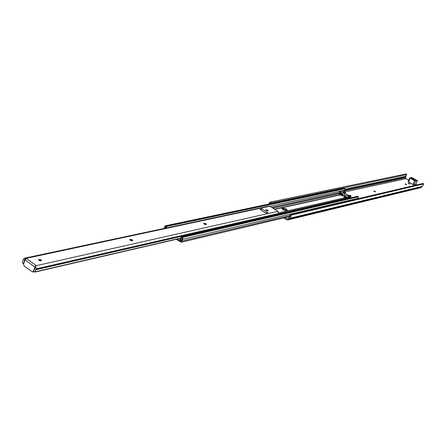 <?xml version="1.0" encoding="UTF-8"?>
<svg xmlns="http://www.w3.org/2000/svg" width="446" height="446" viewBox="0 0 446 446"><rect width="100%" height="100%" fill="white"/><g stroke="black" fill="none" stroke-linecap="round" stroke-linejoin="round"><path stroke-width="0.67" d="M375.27 191.34L373.809 191.061L375.499 191.936L375.27 191.34M406.289 184.254L404.946 183.981L406.551 184.806L406.289 184.254M409.389 183.546L408.057 183.273L409.657 184.092L409.389 183.546M284.961 217.615L287.503 218.93L289.231 217.33L290.301 214.749L291.093 214.426M406.378 174.726L270.326 203.175L406.378 174.726L405.609 177.698L405.994 178.656L408.692 180.206M415.717 184.237L416.848 184.889M408.653 182.113L412.634 184.404M289.465 218.345L422.334 186.378L423.655 184.12L423.07 183.429L291.132 214.403L290.759 217.314L287.748 219.939L286.488 219.711L283.645 217.927M423.6 183.936L290.948 215.256M422.184 186.411L420.868 187.655L287.748 219.939M409.105 182.631L409.422 182.559M268.592 204.112L269.797 202.278L271.168 201.927L271.402 202.93M406.562 174.67L406.378 173.884L271.168 201.927M270.326 203.175L269.562 203.911M405.815 176.967L345.198 189.901M413.553 179.576L412.784 179.136M415.388 180.374L411.931 178.422M415.455 180.184L411.563 178.127L415.371 180.362M415.639 184.298L413.827 184.828L412.829 184.516L408.112 181.544M411.641 177.43L417.417 180.658L415.6 181.098L414.602 180.781L409.802 177.859L411.641 177.43M286.226 208.968L283.115 208.059L281.956 208.46C282.541 209.709 283.918 210.423 286.098 210.607L287.246 210.2L286.226 208.968M282.078 208.929L282.809 208.767L285.919 209.676L286.823 210.445M340.644 195.019L340.777 194.712L340.287 194.824M344.808 196.48L343.504 196.731L345.143 197.712L345.594 198.632L346.843 198.347L346.391 197.427L344.808 196.48L346.191 198.498M341.168 195.331L342.06 195.655M342.534 195.599L343.269 195.56L341.686 194.612L340.777 194.712M341.736 194.445L342.517 194.428L343.805 195.197M339.646 194.908L340.426 194.891L342.06 195.866L343.314 195.582L342.01 195.839M350.143 197.561L350.171 197.979M164.184 228.408L165.048 225.86L343.888 188.301L344.987 188.753L344.44 191.925M177.302 239.067L179.13 240.249L179.961 239.647L181.394 236.809L357.352 196.324L358.445 196.764L182.715 237.423L182.698 239.329L181.355 242.234L179.844 241.498L180.217 240.701L181.204 241.152L182.33 238.432L181.673 237.785L180.301 240.572L179.353 241.197L176.159 239.335M358.445 196.764L358.4 198.214L357.887 198.732M181.171 240.478L180.217 240.701M181.176 240.366L180.301 240.572M165.226 228.185L165.951 227.466L165.243 226.808L165.159 228.201M165.048 225.86L166.375 226.49L166.726 227.867M344.329 188.363L165.577 225.955M344.987 188.753L166.375 226.49M344.418 191.529L343.872 191.652M338.86 192.733L271.458 207.295M345.923 196.469L347.217 197.244L347.69 198.548M181.394 236.809L182.715 237.423M357.776 196.368L181.901 236.876M340.376 191.897L341.302 192.744L339.707 193.386L340.376 191.897L339.412 191.473L338.899 192.817L339.216 193.932L340.593 194.757M342.6 192.588L343.598 193.185L345.605 192.432L343.465 191.908L343.571 192.36L342.6 192.588L341.987 194.11L341.318 194.45L339.813 193.982L339.707 193.386M341.809 194.244L340.599 193.235M348.934 198.264L348.739 197.377M343.604 195.075L346.129 196.591M350.534 197.896L350.188 197.974M347.936 198.492L347.746 197.556L350.344 197.394M343.598 193.185L345.12 195.114L347.479 195.504L348.477 196.101L347.802 197.589M348.477 196.101L350.957 196.045L350.695 195.387L347.479 195.504M344.641 192.956L348.326 195.315M341.485 194.161L340.482 194.384M339.412 191.473L343.164 190.671L344.122 191.089L343.671 191.864M354.23 197.043L350.266 197.807M343.788 191.836L344.122 191.089M38.919 260.308L41.623 260.564L41.183 259.812L38.479 259.561L38.919 260.308M132.384 239.814L130.433 239.29L129.792 239.58L132.206 240.801L132.847 240.511L132.384 239.814M130.388 240.366L131.832 240.829M205.913 223.691L203.699 223.424L205.896 224.55L206.392 224.338L205.913 223.691M204.508 224.26L205.177 224.5M267.739 210.133L265.81 209.849L267.829 210.891L268.219 210.729L267.739 210.133M26.37 258.412L36.26 265.576L35.814 265.771M25.099 259.706L24.251 260.001L24.195 262.058L23.147 263.592L22.4 262.605L23.259 259.271L24.296 258.24L268.899 206.08L269.791 206.253L277.925 211.337L278.566 213.467L36.198 268.843L35.49 265.894L36.226 265.682M39.114 260.436L40.564 260.904M260.759 209.882L261.869 208.812L259.979 209.391L265.738 213.021L268.024 212.686L261.869 208.812M24.296 258.24L25.634 258.463L25.377 259.21M35.424 266.089L33.311 271.358L32.636 272.038L24.145 266.095L23.582 264.132L25.054 259.823L26.504 258.373M36.198 268.843L34.76 272.127L33.857 271.48L33.751 270.354L35.078 268.442L35.524 266.022M278.566 213.467L277.451 214.71M24.937 260.169L24.134 260.341M269.791 206.253L25.634 258.463M32.636 272.038L33.952 271.67M266.111 213.11L260.882 209.96M373.904 191.284L374.049 190.966M288.021 218.54L286.878 218.819M405.994 178.656L344.607 191.975M421.704 187.086L288.729 219.231M405.788 176.27L345.249 189.104M405.609 177.698L344.379 190.855M270.042 203.304L269.797 202.278M290.998 215.496L290.145 215.847M415.583 184.421L417.35 180.697M413.827 184.828L415.6 181.098M412.829 184.516L414.602 180.781M408.458 182.001L410.22 178.272M282.809 208.767L283.115 208.059M342.517 194.428L341.686 194.612M345.583 198.464L278.382 213.857M345.143 197.712L278.694 212.831M340.426 194.891L274.769 209.369M349.48 197.572L348.766 197.734M358.4 198.214L182.698 239.329M290.106 215.518L181.985 241.052M180.056 240.968L179.638 241.063M344.897 190.18L269.774 206.242M342.489 192.845L340.593 193.257M338.999 193.603L272.657 208.048M342.422 192.99L340.588 193.391M339.038 193.731L272.835 208.154M347.217 197.244L346.391 197.427M347.657 197.991L346.832 198.18M345.198 197.199L344.535 197.349M282.028 208.856L282.296 208.237M349.385 195.894L348.711 197.383M349.642 195.928L348.967 197.416M350.171 196.089L349.497 197.578M350.556 196.14L349.881 197.623M350.957 196.045L350.283 197.533M345.561 192.46L345.076 193.536M343.403 192.042L343.219 192.455L343.409 192.053M343.71 190.765L339.958 191.574M343.877 190.866L340.125 191.674M340.816 193.765L339.813 193.982M130.104 240.165L130.433 239.29M203.928 223.881L204.196 223.206M265.983 210.211L266.206 209.687M277.925 211.337L36.36 265.649M24.681 259.65L25.121 258.362M34.81 267.043L25.054 259.823L24.251 260.001M35.58 266.089L35.128 267.383M277.975 214.208L35.518 269.841M278.46 213.712L36.081 269.178M180.764 238.069L34.866 271.865M180.786 238.225L34.844 272.066M23.822 263.43L23.198 263.564M33.835 271.24L33.311 271.358M265.849 210.055L265.989 209.737M203.761 223.691L203.934 223.268M129.892 239.948L130.115 239.363M289.365 217.291L289.075 217.358M290.301 214.749L291.132 214.403M406.635 174.659L406.445 173.873M415.65 184.376L417.417 180.658M408.045 181.589L409.802 177.859M341.987 194.333L341.157 194.517M339.897 194.796L274.491 209.196M290.112 216.388L181.355 242.234M180.028 241.041L179.353 241.197M342.784 195.493L341.798 195.71M342.5 192.823L340.287 193.308M351.03 195.995L350.355 197.483M345.605 192.432L345.104 193.542M343.392 191.953L343.158 192.471M180.786 238.259L34.76 272.127M23.816 263.441L23.147 263.592M35.49 265.894L35.061 267.132"/></g></svg>
